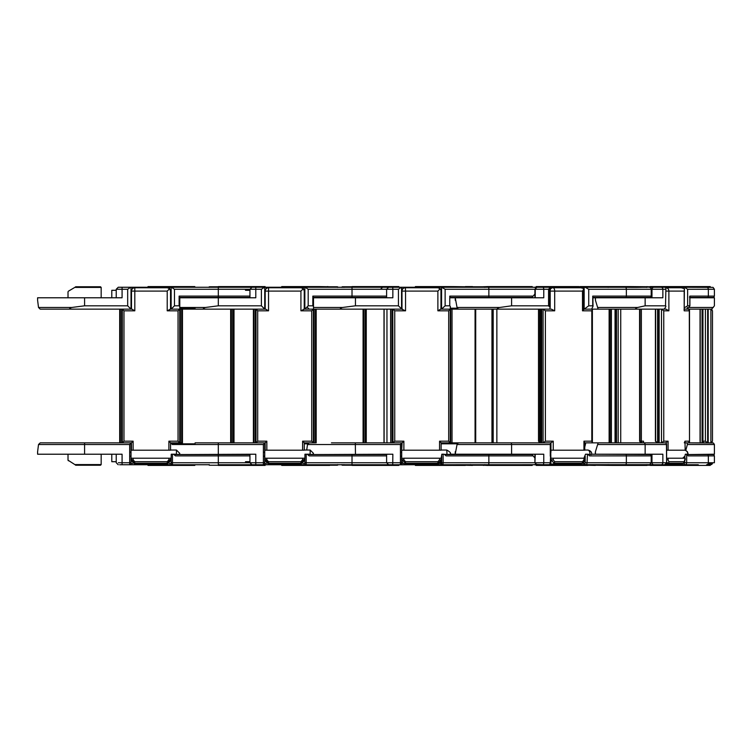 <?xml version="1.0" encoding="UTF-8"?>
<svg xmlns="http://www.w3.org/2000/svg" width="752" height="752" viewBox="0 0 752 752"><rect width="100%" height="100%" fill="white"/><g stroke="black" fill="none" stroke-linecap="round" stroke-linejoin="round"><path stroke-width="1.13" d="M265.108 464.745L218.306 464.745L281.361 464.745L265.108 464.745L265.108 465.413L226.108 465.413L226.108 464.745M68.018 454.217L68.018 460.186L75.886 465.244A0.667 0.667 0 0 1 75.538 465.15L75.529 464.576L101.172 464.576L100.505 465.244L84.591 465.244L100.505 465.244M101.172 454.217L101.172 464.576M209.178 464.745L161.013 464.745M139.421 464.745L119.624 464.745L139.421 464.745M77.456 465.244L75.886 465.244A0.667 0.667 -164.9 0 1 75.538 465.15C66.054 459.369 66.054 459.369 75.538 465.15A0.667 0.667 0 0 0 75.82 465.244M201.592 464.745L172.471 464.745A1.335 1.335 0 0 1 171.136 463.411A1.335 1.335 0 0 0 172.471 464.745L172.471 462.743L171.136 462.743L171.23 454.217L173.515 454.217L175.442 455.891L218.306 455.891L218.306 462.743L172.471 462.743L172.471 454.217M129.682 452.234L131.017 452.234L131.017 456.201L129.682 456.201L129.682 462.743L131.017 462.743L131.017 463.411A1.335 1.335 0 0 1 129.682 464.745L119.624 464.745L122.078 464.745L122.078 454.217L37.609 454.217L37.6 451.839L38.512 444.517L40.213 442.853L131.017 442.853L129.682 444.517L129.682 456.201M101.172 297.783L101.172 287.424L75.529 287.424L75.538 286.85C65.678 292.857 65.678 292.857 75.538 286.85C65.678 292.857 65.678 292.857 75.538 286.85A0.667 0.667 0 0 1 75.886 286.756L100.505 286.756L75.886 286.756L68.338 291.24M226.108 286.587L218.306 286.587L218.306 287.255L264.46 287.255L226.108 287.255L226.108 286.587L265.108 286.587L265.108 287.255M174.473 289.257L218.306 289.257L218.306 296.109L179.117 296.109L179.117 305.81L174.473 305.81L174.473 289.257L171.409 287.255L218.306 287.255L218.306 289.257L249.946 289.257L251.948 287.255L255.793 287.255L253.339 287.255M37.6 297.783L37.609 300.292L37.609 297.783L122.078 297.783L122.078 289.257L116.231 289.257L118.233 287.255L201.592 287.255M118.233 287.255L116.231 289.257L116.231 297.783L111.785 297.783L111.785 290.3L116.231 290.3M130.745 287.255L127.68 289.257L127.68 305.81L84.591 305.81L84.591 297.783M131.017 287.255L131.017 309.147L127.68 305.81M171.409 287.255L194.806 287.255L194.806 286.587L148.003 286.587L148.003 287.255M174.473 305.81L171.136 309.147L171.136 287.255L187.004 287.255L187.004 286.587M179.117 296.109L179.784 297.454L249.946 297.454M179.117 305.81L179.784 306.478L179.784 297.454M179.784 308.179L195.088 308.179M37.609 300.292L38.512 307.483L71.647 307.483L84.591 305.81M63.337 309.147L84.591 309.147M122.303 442.853L131.45 442.853L133.123 441.18L123.977 441.18L122.303 442.853L122.303 309.147L123.977 310.82L134.815 310.82L131.92 309.147L40.213 309.147L38.512 307.483M71.863 309.147L40.213 309.147L71.863 309.147C69.024 308.931 68.949 308.376 71.647 307.483M131.468 309.147L131.468 291.099A3.346 3.346 0 0 1 134.815 287.753L134.815 291.099L131.487 291.099A3.346 3.328 90 0 1 134.815 287.753L167.207 287.753L169.679 288.627L170.535 291.099L170.535 309.147L167.207 310.82L178.045 310.82L178.045 441.18L179.719 442.853L179.719 309.147L178.045 310.82M179.784 306.478L179.784 309.147L170.102 309.147M195.088 309.147L181.721 309.147L181.721 442.853L173.928 442.853M119.69 309.147L119.69 442.853M182.463 309.147L182.463 442.853M149.761 464.745L154.329 464.745M149.986 464.745L147.646 464.745M75.886 465.244L84.591 465.244M252.061 462.743L218.306 462.743L218.306 465.413L226.108 465.413M249.946 454.546L174.511 454.546L174.962 455.054M173.515 454.217L176.438 454.217L176.438 450.034L179.784 453.381M255.793 464.745L255.793 454.217L179.784 454.546M167.226 461.719L167.226 463.251L170.563 459.848L170.563 458.222L131.45 458.222L131.45 459.848L133.123 459.848L134.796 461.719L167.226 461.719L168.89 459.848L170.563 459.848L170.563 458.391L171.136 458.391L171.136 463.298M195.088 443.821L170.563 443.821M131.017 452.234L131.017 442.881M118.346 462.743L129.682 462.743L129.682 464.745A1.335 1.335 0 0 0 131.017 463.411L131.017 456.201M116.231 461.7L111.785 461.7L111.785 454.217L116.231 454.217L116.231 462.743L118.233 464.745L116.231 462.743M172.471 464.745L136.037 464.745L136.037 464.106M195.088 442.853L264.732 442.853L263.397 444.517L263.397 462.743L264.732 462.743L264.732 463.411A1.335 1.335 0 0 1 263.397 464.745A1.335 1.335 0 0 0 264.732 463.411L264.732 456.201L263.397 456.201M37.609 454.217L37.609 451.708M140.962 464.745L122.078 464.745M170.554 309.147L170.535 291.099M169.689 287.255L169.689 288.646L167.207 291.099L167.207 310.82M179.784 309.147L205.578 309.147C202.739 308.931 202.664 308.376 205.362 307.483L218.306 305.81L218.306 297.783L255.793 297.783L255.793 289.257L249.946 289.257L249.946 297.783L245.5 297.454M179.719 309.147L179.719 442.853L170.563 442.853L168.89 441.18L168.89 450.204L133.123 450.204L133.123 441.18M120.301 442.853L120.292 309.147M134.796 461.719L134.796 463.251L131.45 459.848L131.017 458.391M170.563 442.853L170.563 450.204L168.89 450.204M131.45 442.853L131.45 450.204L133.123 450.204M350.949 465.244L342.442 465.244A0.667 0.667 -90 0 1 342.094 465.15L342.038 464.576L342.094 465.15L413.196 464.745M211.171 465.244L209.601 465.244A0.667 0.667 0 0 1 209.253 465.15L209.235 464.576M400.995 464.745L306.186 464.745A1.335 1.335 0 0 1 304.851 463.411A1.335 1.335 0 0 0 306.186 464.745L306.186 462.743L304.851 462.743L304.945 454.217L307.23 454.217L309.157 455.891L352.021 455.891L352.021 462.743L306.186 462.743L306.186 454.217M263.397 452.234L264.732 452.234L264.732 456.201M209.235 287.424L209.253 286.85L208.595 287.255L209.253 286.85L209.235 287.424L209.253 286.85A0.667 0.667 0 0 1 209.601 286.756L218.306 286.756L209.601 286.756L209.253 287.255M359.823 286.587L352.021 286.587L352.021 287.255L392.723 287.255L359.823 287.255L359.823 286.587L398.823 286.587L398.823 287.255M308.188 289.257L352.021 289.257L352.021 296.109L312.832 296.109L312.832 305.81L308.188 305.81L308.188 289.257L305.124 287.255L352.021 287.255L352.021 289.257L386.613 289.257L388.615 287.255L392.723 287.255L389.809 287.255M264.46 287.255L261.395 289.257L255.793 289.257L255.793 287.255L335.307 287.255M245.5 290.3L249.946 290.3M264.732 287.255L264.732 309.147L261.395 305.81L218.306 305.81M305.124 287.255L327.139 287.255M308.188 305.81L304.851 309.147L304.851 287.255L319.421 287.255L319.421 286.587L281.718 286.587L281.718 287.255M312.832 296.109L313.499 297.454L386.613 297.454M312.832 305.81L313.499 306.478L313.499 297.454M179.784 297.783L218.306 297.783M197.052 309.147L218.306 309.147M256.018 442.853L265.165 442.853L266.838 441.18L257.692 441.18L256.018 442.853L256.018 309.147L257.692 310.82L268.53 310.82L265.635 309.147L205.578 309.147M265.183 309.147L265.183 291.099A3.346 3.346 0 0 1 268.53 287.753L268.53 291.099L265.202 291.099A3.346 3.328 90 0 1 268.53 287.753L300.922 287.753L303.394 288.627L304.25 291.099L304.25 309.147L300.922 310.82L311.76 310.82L311.76 441.18L313.434 442.853L313.434 309.147L311.76 310.82M313.499 306.478L313.499 309.147L303.817 309.147M328.803 309.147L315.436 309.147L315.436 442.853L309.185 442.853L307.502 444.517L306.713 450.034M253.405 309.147L253.405 442.853M316.169 309.147L316.169 442.853M283.476 464.745L288.044 464.745M283.701 464.745L281.361 464.745M209.253 464.745L209.601 465.244A0.667 0.667 -164.9 0 1 209.253 465.15L208.595 464.745L209.253 465.15A0.667 0.667 0 0 0 209.535 465.244M209.601 465.244L218.306 465.244M388.427 462.743L352.021 462.743L352.021 465.413L398.823 465.413L398.823 464.745M386.613 454.546L308.226 454.546L308.677 455.054M307.23 454.217L310.153 454.217L310.153 450.034L313.499 453.381M406.851 464.745L392.723 464.745L392.854 454.217L313.499 454.546M304.851 462.743L304.851 458.391L304.278 458.391L304.278 459.848L300.941 463.251L268.511 463.251L265.165 459.848L266.838 459.848L268.511 461.719L268.511 463.251M307.747 443.821L304.278 443.821M264.732 452.234L264.732 442.881M249.946 461.7L245.5 461.7M306.186 464.745L263.397 464.745L263.397 462.743L249.946 462.743L251.948 464.745M335.307 464.745L294.728 464.745M331.453 442.853L401.662 442.853L401.69 452.234L400.44 452.234L400.44 462.743L401.69 462.743L401.634 463.411A1.335 1.335 -90 0 1 400.308 464.745L400.44 462.743L386.613 462.743L388.615 464.745M245.5 454.546L249.946 454.217L249.946 462.743M304.259 309.147L304.25 291.099M303.404 287.255L303.404 288.646L300.922 291.099L300.922 310.82M313.499 309.147L342.527 309.147C339.707 308.931 339.669 308.376 342.423 307.483L355.452 305.81L355.452 297.783L392.854 297.783L392.854 289.257L386.613 289.257L386.613 297.783L379.628 297.454M313.434 309.147L313.434 442.853L304.278 442.853L302.605 441.18L302.605 450.204L266.838 450.204L266.838 441.18M254.016 442.853L254.007 309.147M264.732 458.391L265.165 459.848L265.165 458.222L304.278 458.222L304.278 459.848L302.605 459.848L300.941 461.719L268.511 461.719M304.278 442.853L304.278 450.204L302.605 450.204M265.165 442.853L265.165 450.204L266.838 450.204M651.975 454.217L651.975 462.743L651.194 462.743L649.747 464.67L399.603 464.745M468.759 464.745L496.32 464.745L496.32 465.413L532.237 465.413L532.237 464.745M441.123 458.391L441.838 454.217L444.169 454.217L446.096 455.891L488.866 455.891L488.866 462.743L443.135 462.743L443.135 454.217M401.681 442.928L401.69 456.201L400.44 456.201M400.308 464.745L401.69 462.743L401.69 456.022L401.681 462.743M352.021 286.756L344.237 286.756L343.918 287.255M482.775 286.756L488.095 286.587L488.095 287.255M344.237 286.756L342.442 286.756A0.667 0.667 0 0 0 342.085 286.86L342.094 286.85A0.667 0.667 90 0 1 342.442 286.756L344.237 286.756A0.667 0.667 90 0 0 343.89 286.85L343.194 287.255M532.237 287.255L488.734 287.255L534.296 287.255L532.237 287.255L532.237 286.587L488.095 286.587M487.061 286.587L487.042 287.255L487.061 286.587M343.908 287.424L343.89 286.85L342.094 286.85L342.038 287.424L342.094 286.85M445.128 289.257L488.866 289.257L488.866 296.109L449.762 296.109L449.762 305.81L445.128 305.81L445.128 289.257L441.574 287.255L488.734 287.255L488.866 289.257L535.245 289.257A2.002 1.889 90 0 1 537.135 287.255L550.173 287.255L550.191 307.436L548.565 305.81L511.586 305.81L511.586 297.783L543.762 297.783L543.762 289.257L534.916 289.257L536.919 287.255L533.093 287.255M401.361 287.255L398.438 289.257L392.854 289.257L392.723 287.255L441.574 287.255L441.574 309.147L440.992 309.147L440.992 290.573L440.268 288.627L437.88 291.099L437.88 310.82L448.69 310.82L448.69 441.18L450.251 442.853L450.251 309.157L448.69 310.82M449.762 296.109L450.382 297.454L531.955 297.454L534.916 294.041M331.453 309.147L401.549 309.147L401.549 287.255L401.549 308.705M401.559 308.922L398.438 305.81L355.452 305.81M401.991 304.137L401.991 298.29M445.128 305.81L441.574 309.147M449.762 305.81L450.382 306.478L449.762 305.81M450.269 308.179L457.31 308.179M450.382 297.783L511.586 297.783M313.499 297.783L355.452 297.783M309.185 309.147L307.502 307.483M402.555 309.147L392.967 309.147L394.744 310.82L405.554 310.82L401.718 309.147L401.718 304.137M450.204 309.147L450.382 306.478M462.959 309.147L452.027 309.147L452.027 442.853L441.123 442.853L450.251 442.853L450.251 309.157L440.653 309.147L437.88 310.82M418.065 464.745L468.722 464.745M415.292 464.745L417.576 464.745M415.828 464.745L414.85 464.745M414.841 464.745L413.732 464.745M343.918 464.745L344.228 465.244A0.667 0.667 -90 0 1 343.89 465.15L343.908 464.576M344.219 465.244L352.021 465.244M483.809 465.244L487.061 465.413L487.061 464.745L487.042 465.413L496.32 465.413M483.809 465.413L482.775 465.244M441.706 456.201L441.659 463.411L440.963 463.411A1.335 1.335 90 0 0 442.298 464.745M542.737 464.745A2.002 1.025 -90 0 0 543.762 462.743L543.762 454.217L450.034 454.217M457.31 443.821L441.123 443.821M401.681 442.881L400.44 444.517L400.44 452.234M534.916 457.959L531.955 454.546L445.165 454.546M462.959 442.853L452.018 442.853M379.628 454.546L386.613 454.217L386.613 462.743M440.268 288.627L437.655 287.753L405.337 287.753L405.554 291.099L401.991 291.099A3.346 3.346 90 0 1 405.337 287.753A3.346 3.346 0 0 0 401.991 291.099L401.991 309.147L401.991 291.099M450.251 309.147L452.027 309.147M392.779 442.853L392.779 309.147L392.967 442.853L394.744 441.18L394.744 310.82M390.739 309.147L390.739 442.853L390.589 309.147M441.123 450.204L441.123 442.843L441.123 450.204L403.871 450.204L403.871 441.18L394.744 441.18M403.871 459.848L405.544 461.719L405.478 463.251L402.094 459.848L403.871 459.848L403.871 458.222L441.123 458.222L441.095 460.299L437.824 463.251L405.478 463.251A9.889 0.667 -90 0 1 405.206 464.106L437.561 464.106A9.889 0.667 90 0 1 437.288 463.251M401.69 458.391L403.871 458.222M437.89 461.719L439.563 459.848L441.095 460.299C441.715 461.681 440.531 462.95 437.561 464.106A9.889 0.667 90 0 0 437.824 463.251L437.89 461.719L405.544 461.719M441.114 459.848L441.123 458.222M392.967 442.853L402.094 442.853L401.69 450.034M447.158 442.853L450.063 442.853M441.114 442.853L439.563 441.18L439.563 450.204M402.094 450.204L403.871 450.204M402.094 442.853L403.871 441.18M575.101 464.745L576.37 464.745M580.553 464.745L612.617 464.745L611.667 464.745L611.667 465.413L612.617 465.413L595.34 465.244M486.845 465.244L484.796 465.244A0.667 0.573 -90 0 1 484.495 465.15L484.767 464.576M484.767 464.745L484.796 465.244L471.128 465.244A0.667 0.602 90 0 1 470.808 465.14A0.667 0.667 -90 0 1 470.508 465.244L470.724 465.103M583.9 458.222L585.526 454.217L587.914 454.217L589.568 455.891L626.369 455.891L626.369 462.743L587.021 462.743L587.481 454.217M549.261 464.745L550.943 462.743L550.746 452.234L550.285 462.743L550.943 462.743L550.408 463.411A1.335 1.147 -90 0 1 549.261 464.745A2.002 1.025 -90 0 0 550.285 462.743L488.866 462.743L488.734 464.745M470.724 286.897L470.517 286.756A0.667 0.667 90 0 1 470.526 286.756L470.508 286.756A0.667 0.667 90 0 1 470.818 286.832A0.667 0.602 90 0 1 471.109 286.756L487.042 286.756L484.796 286.756L484.767 287.255M579.933 287.255L579.933 286.587L620.503 286.587L620.503 287.255L630.58 287.255L630.58 286.587L620.503 286.587M461.737 286.756L471.128 286.756A0.667 0.602 90 0 1 471.128 286.756A0.667 0.573 90 0 0 470.837 286.85L470.498 287.255M650.123 286.756L630.58 286.587M595.34 286.756L611.667 286.587L611.667 287.255M612.617 287.255L612.617 286.587L611.667 286.587M484.767 287.424L484.495 286.85L483.696 287.255M647.021 286.587L647.021 287.255L630.58 287.255M588.741 289.257L626.369 289.257L626.369 296.109L592.726 296.109L592.726 305.81L588.741 305.81L588.741 289.257L585.084 287.255L642.255 287.255M545.529 287.255L585.084 287.255M550.173 287.255L548.565 289.257L548.565 305.81M542.935 287.255L542.737 287.255A2.002 1.025 -90 0 1 543.762 289.257L548.565 289.257M496.856 442.853L496.856 309.147L549.721 309.147L550.191 307.436M549.721 288.063L549.721 306.205M588.741 305.81L584.154 309.147L584.154 287.255M592.726 296.109L593.046 306.13M592.726 305.81L592.952 306.478L592.726 305.81M455.251 300.292L455.251 297.783L457.047 307.483L499.61 307.483L511.586 305.81M593.046 297.454L650.527 297.454L651.194 296.109L626.369 296.109A1.673 0.855 90 0 1 626.021 297.454M499.61 307.483C496.837 308.376 496.611 308.931 498.943 309.147L458.353 309.147L457.047 307.483M609.129 442.853L609.129 309.147L591.58 309.147L592.952 306.478M492.24 442.853L492.24 309.147L472.04 309.147M492.334 442.853L492.334 309.147L493.19 309.147L493.19 442.853M496.856 309.147L493.19 309.147M546.798 464.745L548.443 464.745M547.606 464.745L544.373 464.745M543.978 464.745L535.772 464.379M534.785 464.708L535.255 464.557M534.785 464.745L533.986 464.745M484.796 465.244L487.042 465.244M470.395 464.745L470.62 465.018A0.667 0.667 0 0 0 471.128 465.244A0.667 0.573 -90 0 1 470.837 465.15L470.526 464.576L470.837 465.15L483.696 464.745M587.82 465.244L595.34 465.413M587.82 465.413L578.984 465.413L579.933 465.413L579.933 464.745M630.58 465.413L647.021 465.413L647.021 464.745L620.503 464.745L620.503 465.413L630.58 465.413L630.58 464.745M620.503 465.413L612.617 465.413L612.617 464.745L620.503 464.745M585.188 456.201L585.188 462.743L584.84 463.411L582.527 463.411M584.765 447.073L585.564 443.821L584.765 443.821M511.586 454.217L511.586 444.517L550.285 444.517L550.746 442.881L550.943 452.234L550.285 452.234L550.285 456.201M549.073 464.745L568.728 464.745M598.507 442.853L592.388 442.853L592.379 309.147L591.805 310.82L591.805 441.18L592.388 442.853L584.765 442.853L585.564 442.853L585.564 443.821M550.746 442.881A1.673 0.855 -90 0 0 550.577 442.853L458.353 442.853L457.047 444.517L455.223 454.217L455.251 451.708M650.367 454.546L591.627 454.217C591.937 452.149 590.677 450.758 587.857 450.034A4.183 2.143 -90 0 1 590 454.217L588.196 454.434M472.04 442.853L465.46 442.853M592.379 309.147L584.125 309.147L584.06 288.627L580.788 287.753L552.983 287.753A3.346 1.711 90 0 1 554.694 291.099L550.191 291.099M541.722 442.853L541.722 309.147L551.348 309.147L554.694 310.82L554.694 291.099L582.499 291.099L584.06 288.627L583.486 291.099L583.486 309.147L584.125 309.147L582.499 310.82L591.805 310.82M543.094 442.853L550.953 442.853L553.246 441.18L545.388 441.18L543.094 442.853L543.094 309.147L545.388 310.82L554.694 310.82M592.388 442.853L591.241 442.853M539.663 309.147L539.663 442.853L538.507 441.18L538.507 309.147M584.765 450.204L584.765 442.608L584.765 450.204L553.246 450.204L553.246 441.18M553.246 459.848L554.675 461.719A1.673 0.855 90 0 1 554.168 463.251L550.953 459.848L553.246 459.848L553.246 458.222L584.765 458.222L583.608 462.621L582.001 463.251L554.168 463.251A9.889 5.076 -90 0 1 552.109 464.106L579.942 464.106A9.889 5.076 90 0 0 582.001 463.251A1.673 0.855 90 0 0 582.518 461.719L554.675 461.719M550.953 459.848A6.542 3.356 90 0 1 550.943 459.857L550.953 458.222L553.246 458.222M582.518 461.719L583.947 459.848L584.765 459.848L583.608 462.621L579.942 464.106M584.53 459.848L584.765 458.222M586.87 442.853L589.22 442.853M584.53 442.853L583.947 441.18L583.947 450.204M550.953 442.853L550.943 450.204L553.246 450.204M649.192 464.745L664.683 464.745L649.192 464.745M608.152 464.745L607.842 465.244L611.667 465.244L607.842 465.244L608.161 464.576M596.101 465.244L594.541 465.244M607.842 465.244L584.37 465.244A0.667 0.667 -90 0 1 583.721 464.745M682.656 458.222L684.865 456.201L685.354 454.217L687.168 454.217L688.08 455.891L708.346 455.891L708.346 462.743L686.679 462.743L686.679 454.217M587.622 286.756L588.619 286.756M595.067 286.756L597.173 286.756M607.738 286.756L611.667 286.756L607.842 286.756L608.152 287.255M583.721 287.255A0.667 0.667 -90 0 1 584.37 286.756L607.842 286.756L606.958 287.255M584.37 286.756L583.702 287.424M681.81 286.587L698.279 286.587L698.279 287.255L707.773 287.255L707.773 286.587L698.279 286.587M684.414 287.255L687.629 289.257L714.4 289.257L713.075 287.377L683.098 287.255L684.715 287.255L684.715 286.587L650.123 286.587L681.359 286.587L681.359 287.255M710.555 287.255L710.217 286.587L707.773 286.587M681.19 287.255L681.359 286.587M608.161 287.424L607.682 286.85L584.295 287.255M584.285 286.756A0.667 0.667 -90 0 1 584.313 286.756A0.667 0.667 0 0 0 584.285 286.756L583.637 287.424M650.01 287.255A0.667 0.545 -90 0 1 650.527 286.756L651.035 287.255L683.098 287.255L683.098 288.035M649.192 287.255L665.191 287.255L665.905 288.063L665.511 305.81L645.141 305.81L645.141 297.783L662.86 297.783L662.86 289.257L651.975 289.257A2.002 1.965 -90 0 1 653.939 287.255M616.508 442.853L616.508 309.147L612.372 309.147L664.138 309.147C665.821 307.136 666.272 306.017 665.511 305.81L665.905 288.063M706.579 287.255A2.002 1.767 90 0 1 708.346 289.257L708.346 296.109L689.819 296.109L689.819 305.81L687.629 305.81L684.593 307.653M689.819 296.109L689.546 297.454M689.819 305.81L689.546 306.478L689.819 305.81M593.046 297.783L645.141 297.783M595.405 297.783L595.405 300.161L597.633 307.483L637.555 307.483L645.141 305.81M595.34 297.783L595.405 300.161M689.904 297.454L713.733 297.454L714.4 296.109L708.346 296.109A1.673 1.476 90 0 1 707.754 297.454M637.555 307.483C635.487 308.376 635.026 308.931 636.183 309.147L598.169 309.147L597.633 307.483M687.187 309.147L689.546 306.478M583.702 464.576L584.201 465.15L606.958 464.745M698.279 465.413L681.359 465.413L681.19 464.745L698.279 464.745L698.279 465.413L710.217 465.413L710.217 464.745A2.002 2.002 90 0 0 712.2 462.743M681.81 465.413L650.123 465.244M650.123 465.413L684.715 465.413L684.715 464.745M684.865 461.719L684.282 463.411L683.145 463.411M645.141 454.217L645.141 444.517A1.673 1.476 -90 0 0 643.674 442.853L665.614 442.853A1.673 1.476 -90 0 1 665.905 442.881L666.451 444.517L666.61 462.743L662.86 462.743L662.86 454.217L591.627 454.217M666.61 443.812L666.451 444.517L597.633 444.517L598.169 442.853L643.674 442.853M698.279 464.745L652.933 464.745M707.773 465.413L707.773 464.745L710.217 464.745L710.132 463.411L708.243 463.411M681.19 465.413L681.19 464.745L680.137 464.745M597.633 444.517L595.34 452.074L595.34 454.217M707.754 454.546A1.673 1.476 -90 0 1 708.346 455.891L714.4 455.891L713.733 454.546L687.648 454.546M595.405 454.217L595.405 451.839M665.858 287.753L665.934 287.753A3.346 2.942 90 0 1 668.876 291.099L665.905 291.099M684.188 309.157L684.395 288.627L681.246 287.753L665.934 287.753A3.346 1.842 -90 0 0 665.868 287.762M659.137 442.853L659.137 309.147L666.037 309.147L668.876 310.82L668.876 291.099L684.188 291.099L684.188 310.82L689.311 310.82L689.509 441.969L689.509 310.031L689.311 310.82L688.635 309.147L684.593 309.147M684.395 288.627L684.188 291.099M684.085 309.147L684.188 310.82M661.497 442.853L665.821 442.853L668.086 441.18L663.753 441.18L661.497 442.853L661.497 309.147L663.753 310.82L668.876 310.82M686.632 442.853L700.244 442.853L700.244 309.147M684.301 442.853L684.987 441.18L689.311 441.18L688.635 442.853L685.185 442.853M657.605 442.853L655.622 441.18L655.622 309.147M657.596 442.853L657.596 309.147M686.83 454.217L687.817 454.217A4.183 3.685 -90 0 0 685.166 450.204L684.987 441.18L685.185 450.204L668.086 450.204L668.086 441.18M666.61 459.848L668.086 459.848L668.876 461.719A1.673 1.476 90 0 1 668.002 463.251L666.61 462.048M666.61 458.222L685.185 458.222L684.198 461.719L668.876 461.719M684.414 461.653L683.324 463.251L668.002 463.251A9.889 8.714 -90 0 1 666.263 463.89M666.61 450.204L668.086 450.204M677.702 464.745A0.667 0.573 90 0 1 677.138 465.244L679.319 465.244L677.138 465.244L677.712 464.576M674.544 465.244L672.89 465.244M662.662 465.244L653.967 465.244M651.993 465.244L650.912 465.244M647.698 465.244L650.527 465.244A0.667 0.545 -90 0 1 650.01 464.745M680.005 287.424L679.338 286.756L648.036 286.756M651.27 286.756L652.783 286.756M673.754 286.756L674.939 286.756M677.702 287.255A0.667 0.573 90 0 0 677.138 286.756L679.169 286.756M677.712 287.424L677.157 286.85L676.734 287.255M677.138 286.756L650.546 286.85L649.991 287.424M689.904 297.783L714.344 297.783M688.635 309.147L711.608 309.147L688.635 309.147L711.608 309.147L714.4 305.867L714.4 297.783M686.99 309.147L687.375 307.483M616.508 309.147L618.182 309.147L618.182 442.853M630.129 309.147L618.182 309.147M677.138 465.244L650.527 465.244L676.734 464.745M649.991 464.576L650.546 465.15L651.035 464.745M714.344 444.517L687.375 444.517L686.99 442.853L712.67 442.853M687.375 444.517L685.777 450.392M714.344 454.217L688.221 454.546M712.473 441.18L710.884 442.853L710.884 309.147L712.473 310.745L712.473 441.255L712.473 310.82M702.941 309.147L702.941 441.18L705.395 441.18L707.641 442.853L707.641 309.147L708.205 309.147L708.205 442.853M702.067 309.147L702.095 441.18A1.673 1.673 90 0 0 703.769 442.853C707.218 442.853 707.218 442.853 703.769 442.853L706.372 442.853M705.395 441.18L705.395 309.147L706.372 309.147M702.095 442.853L702.095 441.18M710.969 463.251L707.914 464.059A9.889 9.879 90 0 0 710.969 463.251L711.618 462.743A1.673 1.673 -90 0 1 710.969 463.251L710.969 462.743M565.495 286.587L536.157 286.587L536.157 287.255M565.824 287.255L565.824 286.587L578.984 286.587L578.984 287.255M700.046 441.18L700.244 441.96A1.673 1.673 90 0 1 700.056 441.18L700.046 309.147L699.539 309.147M562.844 464.745L562.844 465.413L565.495 465.413M562.844 465.413L550.041 465.413L550.041 464.745M536.157 464.745L536.157 465.413L550.041 465.413M565.824 465.413L578.984 465.413L565.824 465.413L565.824 464.745M698.11 442.853L699.313 442.853M639.623 309.147L639.623 441.18L641.503 442.853M643.505 442.853L643.505 441.18L639.576 441.18L641.249 442.853M576.135 465.244L578.984 465.244M576.135 286.756L578.984 286.756M451.811 287.255L451.811 286.587L415.386 286.587L415.386 287.255M445.212 286.587L445.212 287.255L441.574 287.255L468.722 287.255M472.547 286.756L479.156 286.756M452.46 287.255L452.46 286.587L465.356 286.756M472.547 286.587L465.356 286.587M632.263 309.147L620.729 309.147L620.72 442.853L620.729 309.147M475.706 442.853L475.706 309.147L472.688 309.147M451.811 464.745L451.811 465.413L445.212 465.413L445.212 464.745M415.386 464.745L415.386 465.413L445.212 465.413M479.156 465.244L472.547 465.244M465.356 465.244L472.547 465.413M465.356 465.413L452.46 465.413L452.46 464.745M461.737 465.244L462.63 465.244M329.207 286.756L319.421 286.587M329.639 465.413L327.844 465.413L327.844 464.745L327.411 465.413L327.411 464.745M281.718 464.745L281.718 465.413L327.411 465.413M273.7 464.745L274.677 464.745L273.7 464.745M328.521 465.244L337.225 465.244L337.582 464.745M328.521 286.756L337.225 286.756A0.667 0.667 0 0 1 337.573 286.85L337.592 287.424L337.573 286.85L338.24 287.255L337.573 286.85A0.667 0.667 0 0 0 337.263 286.756M337.592 287.424L337.573 286.85L337.592 287.424M337.582 287.255L337.244 286.756M342.527 309.147L341.427 309.147M233.336 309.147L233.336 442.853M230.657 442.853L230.657 309.147M337.225 465.244A0.667 0.667 164.5 0 0 337.573 465.15L338.24 464.745L337.573 465.15L337.592 464.576M335.655 465.244L331.566 465.244M148.003 464.745L148.003 465.413L194.806 465.413L194.806 464.745M351.786 442.853L353.346 442.853M219.781 442.853L218.033 442.853M139.12 287.753L139.12 287.255M163.034 287.753L163.034 287.255M127.68 289.257L122.078 289.257L122.078 287.255M249.946 296.109L218.306 296.109L218.306 297.454M132.465 288.721L132.465 287.255M176.438 454.546L179.784 454.217M132.756 463.411L131.017 463.411M166.117 464.745L166.117 464.106M171.136 463.411L169.266 463.411M218.306 454.546L218.306 455.891L249.946 455.891M84.591 454.217L84.591 442.853M38.512 444.517L129.682 444.517M131.487 291.099L131.487 309.147M134.815 310.82L134.815 291.099L167.207 291.099M180.386 309.147L180.386 442.853M121.636 442.853L121.636 309.147M123.977 441.18L123.977 310.82M178.045 441.18L168.89 441.18M168.89 459.848L168.89 458.222M133.123 458.222L133.123 459.848M167.226 463.251L167.226 464.106L167.226 463.251L134.796 463.251L134.796 464.106L134.796 463.251M272.835 287.753L272.835 287.255M296.749 287.753L296.749 287.255M386.613 296.109L352.021 296.109L352.021 297.454M266.18 288.721L266.18 287.255M261.395 289.257L261.395 305.81M179.784 307.483L205.362 307.483M310.153 454.546L313.499 454.217M269.752 464.745L269.752 464.106M266.471 463.411L264.732 463.411M299.832 464.745L299.832 464.106M304.851 463.411L302.981 463.411M359.823 465.413L359.823 464.745M352.021 454.546L352.021 455.891L386.613 455.891M218.306 454.217L218.306 442.853M172.227 444.517L263.397 444.517M265.202 291.099L265.202 309.147M268.53 310.82L268.53 291.099L300.922 291.099M314.101 309.147L314.101 442.853M255.351 442.853L255.351 309.147M257.692 441.18L257.692 310.82M311.76 441.18L302.605 441.18M302.605 459.848L302.605 458.222M266.838 458.222L266.838 459.848M300.941 461.719L300.941 463.251M441.123 450.034L446.754 450.034L447.036 454.217L444.94 454.434M496.32 287.255L496.32 286.587M408.167 287.753L408.167 287.255M432.024 287.753L432.024 287.255M533.206 296.109L488.866 296.109L488.819 297.454M401.935 298.29L401.935 287.255M398.438 289.257L398.438 305.81M439.074 287.255L439.074 287.988M313.499 307.483L342.423 307.483M383.999 442.853L383.999 309.147L383.999 442.853M384.112 309.147L384.112 442.853M386.96 442.853L386.96 309.147M342.094 465.15L343.89 465.15L343.194 464.745M447.036 454.546L450.157 454.217C451.266 453.306 450.128 451.914 446.754 450.034M441.659 463.411A1.335 1.335 -90 0 0 442.994 464.745L443.135 462.743L441.706 462.743M405.516 464.745L405.591 464.106M403.147 463.411L401.662 463.411M435.53 464.745L435.605 464.106M440.963 461.136L440.963 463.411L439.61 463.411M488.095 464.745L488.095 465.413M488.819 454.546L488.866 455.891L533.206 455.891M355.452 454.217L355.339 442.853M307.502 444.517L400.44 444.517M440.954 309.147L440.954 291.099M405.554 310.82L405.554 291.099L437.88 291.099M450.692 309.147L450.692 442.853M392.074 442.853L392.074 309.147M448.69 441.18L439.563 441.18M439.563 459.848L439.563 458.222M402.094 458.222L401.69 460.168M535.245 454.217L534.916 462.743L536.919 464.745M484.796 286.756A0.667 0.573 90 0 0 484.495 286.85L470.837 286.85M651.194 296.109L651.194 289.257C650.386 285.497 648.91 287.96 625.335 287.255A2.002 1.025 90 0 1 626.369 289.257L651.975 289.257L651.975 297.783M566.059 287.753L566.059 287.255M574.885 287.255L574.885 287.753M592.952 305.885L592.952 297.454M535.245 289.257L535.245 297.783M498.943 309.147L458.353 309.147L498.943 309.147M492.052 442.853L492.052 309.147M590 454.546L591.467 454.546M584.84 463.411A1.335 1.147 -90 0 0 585.987 464.745A2.002 1.025 90 0 0 587.021 462.743L585.188 462.743M550.285 444.517L550.285 452.234M550.746 452.234L550.746 443.812M550.746 462.743L550.746 456.201M540.256 464.745L537.135 464.745A2.002 1.889 90 0 1 535.245 462.743M571.952 464.745A1.335 0.686 -90 0 0 572.535 464.106M579.679 464.106A1.335 1.147 90 0 0 580.657 464.745M625.335 464.745A2.002 1.025 -90 0 0 626.369 462.743L651.194 462.743L651.194 455.891L650.527 454.546M626.021 454.546A1.673 0.855 -90 0 1 626.369 455.891L651.194 455.891M457.047 444.517L511.586 444.517A1.673 0.855 -90 0 0 510.73 442.853M550.191 289.811A3.346 3.017 -90 0 1 552.983 287.753M549.966 308.602L549.966 309.147M582.499 291.099L582.499 310.82M592.379 441.969L592.379 310.031M540.81 442.853L540.81 309.147M545.388 441.18L545.388 310.82M591.805 441.18L583.947 441.18M583.947 459.848L583.947 458.222M665.511 289.257L662.86 289.257A2.002 1.767 -90 0 0 661.093 287.255M668.622 287.255L668.622 287.753M687.629 305.81L687.629 289.257M595.443 300.292L595.443 297.783M636.183 309.147L598.169 309.147L636.183 309.147M584.37 465.244L584.295 464.745M666.61 443.849L666.61 462.743L664.683 464.745A2.002 1.767 -90 0 0 666.451 462.743M684.865 456.201L684.865 458.222M684.282 463.411A1.335 0.63 -90 0 0 684.912 464.745A2.002 1.767 90 0 0 686.679 462.743L684.865 462.743M653.939 464.745A2.002 1.965 -90 0 1 651.975 462.743L662.86 462.743A2.002 1.767 -90 0 1 661.093 464.745M667.156 464.745A1.335 1.175 -90 0 0 668.161 464.106M675.211 464.106A1.335 0.63 90 0 0 675.757 464.745M706.579 464.745A2.002 1.767 -90 0 0 708.346 462.743L714.4 462.743L714.4 455.891M595.443 454.217L595.443 451.708M658.235 442.853L658.235 309.147M663.753 441.18L663.753 310.82M668.086 458.222L668.086 459.848M684.198 461.719A1.673 1.476 90 0 1 683.324 463.251A9.889 8.714 90 0 1 679.78 464.106L666.103 464.106M688.663 307.483L713.291 307.483M615.813 309.147L615.813 442.853M615.747 309.147L615.747 442.853M615.042 309.147L615.042 442.853M611.376 442.853L611.376 309.147M610.671 309.147L610.671 442.853M709.954 463.636A2.002 2.002 -90 0 1 708.158 464.745L708.215 464.022M710.555 464.745A2.002 2.002 90 0 0 712.558 462.743L710.565 464.745M711.956 309.561L711.956 308.912L711.956 309.561M712.031 442.853L712.031 442.364L712.041 442.853M704.502 442.853A1.673 1.56 90 0 1 702.941 441.18L702.283 441.18A1.673 1.673 -90 0 0 703.947 442.853M550.041 287.255L550.041 286.587M540.227 287.255L540.227 286.587M562.844 287.255L562.844 286.587M540.227 464.745L540.227 465.413M639.623 441.18L639.576 309.147M640.046 309.147L640.046 441.18A1.673 1.607 -90 0 0 641.663 442.853M642.763 442.853A1.673 1.391 90 0 1 641.371 441.18L641.371 309.147M435.333 287.255L435.333 286.587M475.396 309.147L475.396 442.853M475.123 442.853L475.123 309.147M435.333 464.745L435.333 465.413M327.411 287.255L327.411 286.587M327.844 287.255L327.844 286.587L327.844 287.255M365.068 309.147L365.068 442.853M363.733 442.853L363.733 309.147M365.613 309.147L365.613 442.853L365.613 309.147M363.084 442.853L363.084 309.147L363.084 442.853M366.262 442.853L366.262 309.147M319.421 464.745L319.421 465.413M232.659 309.147L232.659 442.853M231.325 442.853L231.325 309.147M234.004 442.853L234.004 309.147M187.004 464.745L187.004 465.413M170.563 450.034L176.438 450.034M101.172 287.424L100.505 286.756M68.018 297.783L68.018 291.814M68.018 460.186L68.338 460.76M170.563 460.76L167.226 464.106L134.796 464.106L131.45 460.76M304.278 450.034L310.153 450.034M304.278 460.76L300.941 464.106L268.511 464.106L265.165 460.76M535.659 287.696L534.409 287.255M380.54 289.257L382.542 287.255M341.464 464.745L342.085 465.14A0.667 0.667 0 0 0 342.442 465.244M535.659 464.304L534.296 464.745M401.69 460.45L402.668 462.959L405.206 464.106M584.765 450.034L587.857 450.034M471.1 286.756A0.667 0.667 0 0 0 470.62 286.982L470.395 287.255M534.916 297.783L534.916 289.257M491.958 442.853L491.958 309.147M536.881 464.745L534.456 464.745M578.984 465.413L578.984 464.745M534.916 454.217L534.916 462.743M550.652 463.89L552.109 464.106M611.667 465.244L586.193 465.244M583.637 464.576L584.304 465.244M714.4 289.257L714.4 296.109M689.904 305.885L689.904 296.626M609.44 309.147L609.44 442.853M685.185 450.175L687.413 451.717L688.221 454.217M655.396 309.147L655.396 441.18L657.239 442.853M685.185 458.222L685.185 459.848L683.653 463.166L679.78 464.106M646.842 464.576L647.51 465.244M646.842 287.424L647.51 286.756M708.158 464.745L710.17 462.743M680.005 464.576L679.338 465.244M714.4 454.217L714.4 444.517L713.441 443.013L686.595 442.853M566.378 464.576L567.046 465.244M566.378 287.424L567.046 286.756M475.067 309.147L475.067 442.853M475.33 309.147L475.33 442.853"/></g></svg>
